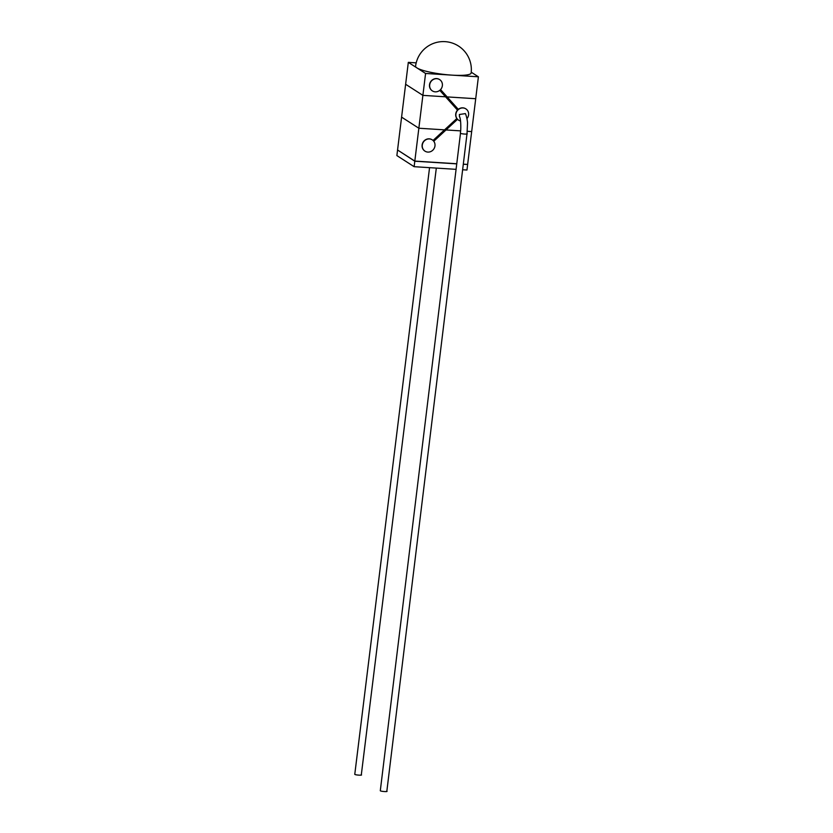 <?xml version="1.0" encoding="UTF-8"?>
<svg xmlns="http://www.w3.org/2000/svg" width="833" height="833" viewBox="0 0 833 833"><rect width="100%" height="100%" fill="white"/><g stroke="black" fill="none" stroke-linecap="round" stroke-linejoin="round"><path stroke-width="1.25" d="M467.438 164.424L463.294 164.278M462.627 169.755L466.959 170.026L467.636 164.549M456.546 163.851L414.803 161.206L397.747 150.117M455.88 169.328L414.126 166.683L414.803 161.206M414.126 166.683L396.872 155.584L397.549 150.107M416.188 62.86L408.316 62.36L425.58 73.46L451.986 75.137A27.989 4.717 7 0 0 471.145 72.992A27.989 27.989 0 0 0 445.134 41.65A27.989 27.989 0 0 0 415.584 66.171A27.989 4.717 7 0 0 416.948 67.91A27.989 4.717 7 0 0 451.986 75.137L478.402 76.803L471.228 72.19M466.834 133.582C469.25 134.55 460.649 134.009 460.493 133.176L380.296 790.725C380.473 791.475 389.063 792.016 386.637 791.121M460.316 132.926C461.066 131.02 461.055 118.411 459.462 116.703L459.379 114.496L465.345 113.611C465.512 113.33 467.5 119.306 467.521 123.18L467.011 133.821L386.824 791.35M429.682 84.862A6.716 6.248 -57.3 0 1 439.657 79.614A6.716 6.248 -57.3 0 1 442.365 85.664A6.716 6.248 -57.3 0 1 432.389 90.912A6.716 6.248 -57.3 0 1 429.682 84.862M432.306 90.859A6.716 6.248 -57.3 0 1 429.516 84.747A6.716 6.248 -57.3 0 1 439.574 79.562M460.555 120.972A6.716 6.248 -57.3 0 1 455.911 114.121A6.716 6.248 -57.3 0 1 465.886 108.873A6.716 6.248 -57.3 0 1 466.949 118.65M433.045 140.465L456.838 118.525A6.716 6.248 -57.3 0 1 457.494 110.133L458.296 109.362A6.716 6.248 -57.3 0 1 465.793 108.821M458.317 109.373L440.563 89.579L458.317 109.373M422.289 145.109A6.716 6.248 -57.3 0 1 432.265 139.861A6.716 6.248 -57.3 0 1 434.972 145.91A6.716 6.248 -57.3 0 1 424.997 151.158A6.716 6.248 -57.3 0 1 422.289 145.109M424.913 151.106A6.716 6.248 -57.3 0 1 422.112 144.994A6.716 6.248 -57.3 0 1 432.171 139.809M361.116 774.711C363.532 775.617 354.941 775.075 354.775 774.305L429.557 167.652M439.762 90.339L457.494 110.133M456.838 118.525L457.515 119.327L433.754 141.235M433.774 141.256L457.515 119.327A6.716 6.248 -57.3 0 0 458.525 120.119M446.04 129.948L460.555 130.875L446.04 129.958M447.144 96.909L475.716 98.721L471.676 131.572L467.303 131.302L471.676 131.572L467.646 164.434L463.315 164.163M408.316 62.36L405.629 84.268L422.883 95.368L445.551 96.805L422.883 95.368L418.853 128.23L444.541 129.854L418.853 128.23L414.813 161.092L456.557 163.737M478.402 76.803L475.716 98.71L447.134 96.909M425.58 73.46L422.883 95.368L405.629 84.268L401.589 117.13L397.56 149.992L414.813 161.092M401.6 117.13L418.853 128.23L401.589 117.13M361.293 774.94L436.315 168.089"/></g></svg>
